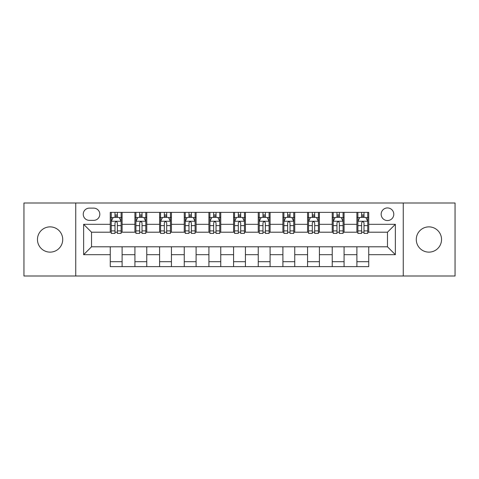 <?xml version="1.0" encoding="UTF-8"?>
<svg xmlns="http://www.w3.org/2000/svg" width="479" height="479" viewBox="0 0 479 479"><rect width="100%" height="100%" fill="white"/><g stroke="black" fill="none" stroke-linecap="round" stroke-linejoin="round"><path stroke-width="0.72" d="M428.909 226.872A12.628 12.628 0 0 0 416.281 239.5A12.628 12.628 0 0 0 428.909 252.128A12.628 12.628 0 0 0 441.536 239.5A12.628 12.628 0 0 0 428.909 226.872M50.091 226.872A12.628 12.628 0 0 0 37.464 239.5A12.628 12.628 0 0 0 50.091 252.128A12.628 12.628 0 0 0 62.719 239.5A12.628 12.628 0 0 0 50.091 226.872M387.475 207.934A6.311 6.311 0 0 0 381.158 214.245A6.311 6.311 0 0 0 387.475 220.562A6.311 6.311 0 0 0 393.786 214.245A6.311 6.311 0 0 0 387.475 207.934M403.258 276L455.05 276L455.05 203L403.258 203L403.258 276L75.742 276L75.742 203L23.95 203L23.95 276L75.742 276M89.357 220.364L93.698 220.364A6.119 6.119 0 0 0 99.812 214.245A6.119 6.119 0 0 0 93.698 208.131L89.357 208.131A6.119 6.119 0 0 0 83.238 214.245A6.119 6.119 0 0 0 89.357 220.364M403.258 203L75.742 203M110.266 254.69L83.633 254.69L83.633 224.31L110.266 224.31L110.266 232.201L91.525 232.201L91.525 246.799L110.266 246.799L110.266 266.629L368.734 266.629L368.734 246.799L387.475 246.799L387.475 232.201L368.734 232.201L368.734 224.31L395.367 224.31L395.367 254.69L368.734 254.69M368.734 224.31L368.734 212.371L110.266 212.371L110.266 224.31M356.891 212.371L356.891 232.201L357.879 232.201M361.627 232.201L363.998 232.201M367.746 232.201L368.734 232.201M356.891 232.201L343.084 232.201M332.228 212.371L332.228 232.201L333.216 232.201M336.965 232.201L339.336 232.201M332.228 232.201L318.421 232.201M307.566 212.371L307.566 232.201L308.554 232.201M312.302 232.201L314.673 232.201M307.566 232.201L293.759 232.201M282.903 212.371L282.903 232.201L283.891 232.201M287.639 232.201L290.011 232.201M282.903 232.201L269.096 232.201M258.241 212.371L258.241 232.201L259.229 232.201M262.977 232.201L265.348 232.201M258.241 232.201L244.434 232.201M233.578 212.371L233.578 232.201L234.566 232.201M238.314 232.201L240.686 232.201M233.578 232.201L219.771 232.201M208.916 212.371L208.916 232.201L209.904 232.201M213.652 232.201L216.023 232.201M208.916 232.201L195.109 232.201M184.253 212.371L184.253 232.201L185.241 232.201M188.989 232.201L191.361 232.201M184.253 232.201L170.446 232.201M159.591 212.371L159.591 232.201L160.579 232.201M164.327 232.201L166.698 232.201M159.591 232.201L145.784 232.201M134.928 212.371L134.928 232.201L135.916 232.201M139.664 232.201L142.035 232.201M134.928 232.201L121.121 232.201M110.266 232.201L111.254 232.201M115.002 232.201L117.373 232.201M110.266 246.799L122.109 246.799L122.109 266.629M368.734 246.799L122.109 246.799M122.109 212.371L122.109 232.201M110.266 217.304L111.254 217.304M115.002 217.304L117.373 217.304M121.121 217.304L122.109 217.304M110.266 261.696L122.109 261.696M134.928 246.799L134.928 266.629M146.772 212.371L146.772 232.201M134.928 217.304L135.916 217.304M139.664 217.304L142.035 217.304M145.784 217.304L146.772 217.304M146.772 246.799L146.772 266.629M134.928 261.696L146.772 261.696M159.591 246.799L159.591 266.629M171.434 246.799L171.434 266.629M159.591 261.696L171.434 261.696M171.434 212.371L171.434 232.201M159.591 217.304L160.579 217.304M164.327 217.304L166.698 217.304M170.446 217.304L171.434 217.304M184.253 246.799L184.253 266.629M196.097 246.799L196.097 266.629M184.253 261.696L196.097 261.696M196.097 212.371L196.097 232.201M184.253 217.304L185.241 217.304M188.989 217.304L191.361 217.304M195.109 217.304L196.097 217.304M208.916 246.799L208.916 266.629M220.759 246.799L220.759 266.629M208.916 261.696L220.759 261.696M220.759 212.371L220.759 232.201M208.916 217.304L209.904 217.304M213.652 217.304L216.023 217.304M219.771 217.304L220.759 217.304M233.578 246.799L233.578 266.629M245.422 246.799L245.422 266.629M233.578 261.696L245.422 261.696M245.422 212.371L245.422 232.201M233.578 217.304L234.566 217.304M238.314 217.304L240.686 217.304M244.434 217.304L245.422 217.304M258.241 246.799L258.241 266.629M270.084 246.799L270.084 266.629M258.241 261.696L270.084 261.696M270.084 212.371L270.084 232.201M258.241 217.304L259.229 217.304M262.977 217.304L265.348 217.304M269.096 217.304L270.084 217.304M282.903 246.799L282.903 266.629M294.747 246.799L294.747 266.629M282.903 261.696L294.747 261.696M294.747 212.371L294.747 232.201M282.903 217.304L283.891 217.304M287.639 217.304L290.011 217.304M293.759 217.304L294.747 217.304M307.566 246.799L307.566 266.629M319.409 246.799L319.409 266.629M307.566 261.696L319.409 261.696M319.409 212.371L319.409 232.201M307.566 217.304L308.554 217.304M312.302 217.304L314.673 217.304M318.421 217.304L319.409 217.304M332.228 246.799L332.228 266.629M344.072 246.799L344.072 266.629M332.228 261.696L344.072 261.696M344.072 212.371L344.072 232.201M332.228 217.304L333.216 217.304M336.965 217.304L339.336 217.304M343.084 217.304L344.072 217.304M356.891 246.799L356.891 266.629M356.891 261.696L368.734 261.696M356.891 217.304L357.879 217.304M361.627 217.304L363.998 217.304M367.746 217.304L368.734 217.304M91.525 232.201L83.633 224.31M91.525 246.799L83.633 254.69M395.367 224.31L387.475 232.201M395.367 254.69L387.475 246.799M117.373 214.933L115.002 214.933M121.121 230.908L117.373 230.908L117.373 233.381L121.121 233.381L121.121 221.346L119.145 217.4L113.23 217.4L111.254 221.346L111.254 233.381L115.002 233.381L115.002 230.908L111.254 230.908M111.254 221.346L111.254 212.371M121.121 221.346L121.121 212.371M115.002 217.4L115.002 212.371M117.373 212.371L117.373 217.4M117.373 230.908L117.373 222.831C116.583 221.31 115.792 221.31 115.002 222.831L115.002 230.908M142.035 214.933L139.664 214.933M145.784 230.908L142.035 230.908L142.035 233.381L145.784 233.381L145.784 221.346L143.808 217.4L137.892 217.4L135.916 221.346L135.916 233.381L139.664 233.381L139.664 230.908L135.916 230.908M135.916 221.346L135.916 212.371M145.784 221.346L145.784 212.371M139.664 217.4L139.664 212.371M142.035 212.371L142.035 217.4M142.035 230.908L142.035 222.831C141.245 221.31 140.455 221.31 139.664 222.831L139.664 230.908M166.698 214.933L164.327 214.933M170.446 230.908L166.698 230.908L166.698 233.381L170.446 233.381L170.446 221.346L168.47 217.4L162.555 217.4L160.579 221.346L160.579 233.381L164.327 233.381L164.327 230.908L160.579 230.908M160.579 221.346L160.579 212.371M170.446 221.346L170.446 212.371M164.327 217.4L164.327 212.371M166.698 212.371L166.698 217.4M166.698 230.908L166.698 222.831C165.908 221.31 165.117 221.31 164.327 222.831L164.327 230.908M191.361 214.933L188.989 214.933M195.109 230.908L191.361 230.908L191.361 233.381L195.109 233.381L195.109 221.346L193.133 217.4L187.217 217.4L185.241 221.346L185.241 233.381L188.989 233.381L188.989 230.908L185.241 230.908M185.241 221.346L185.241 212.371M195.109 221.346L195.109 212.371M188.989 217.4L188.989 212.371M191.361 212.371L191.361 217.4M191.361 230.908L191.361 222.831C190.57 221.31 189.78 221.31 188.989 222.831L188.989 230.908M216.023 214.933L213.652 214.933M219.771 230.908L216.023 230.908L216.023 233.381L219.771 233.381L219.771 221.346L217.795 217.4L211.88 217.4L209.904 221.346L209.904 233.381L213.652 233.381L213.652 230.908L209.904 230.908M209.904 221.346L209.904 212.371M219.771 221.346L219.771 212.371M213.652 217.4L213.652 212.371M216.023 212.371L216.023 217.4M216.023 230.908L216.023 222.831C215.233 221.31 214.442 221.31 213.652 222.831L213.652 230.908M240.686 214.933L238.314 214.933M244.434 230.908L240.686 230.908L240.686 233.381L244.434 233.381L244.434 221.346L242.458 217.4L236.542 217.4L234.566 221.346L234.566 233.381L238.314 233.381L238.314 230.908L234.566 230.908M234.566 221.346L234.566 212.371M244.434 221.346L244.434 212.371M238.314 217.4L238.314 212.371M240.686 212.371L240.686 217.4M240.686 230.908L240.686 222.831C239.895 221.31 239.105 221.31 238.314 222.831L238.314 230.908M265.348 214.933L262.977 214.933M269.096 230.908L265.348 230.908L265.348 233.381L269.096 233.381L269.096 221.346L267.12 217.4L261.205 217.4L259.229 221.346L259.229 233.381L262.977 233.381L262.977 230.908L259.229 230.908M259.229 221.346L259.229 212.371M269.096 221.346L269.096 212.371M262.977 217.4L262.977 212.371M265.348 212.371L265.348 217.4M265.348 230.908L265.348 222.831C264.558 221.31 263.767 221.31 262.977 222.831L262.977 230.908M290.011 214.933L287.639 214.933M293.759 230.908L290.011 230.908L290.011 233.381L293.759 233.381L293.759 221.346L291.783 217.4L285.867 217.4L283.891 221.346L283.891 233.381L287.639 233.381L287.639 230.908L283.891 230.908M283.891 221.346L283.891 212.371M293.759 221.346L293.759 212.371M287.639 217.4L287.639 212.371M290.011 212.371L290.011 217.4M290.011 230.908L290.011 222.831C289.22 221.31 288.43 221.31 287.639 222.831L287.639 230.908M314.673 214.933L312.302 214.933M318.421 230.908L314.673 230.908L314.673 233.381L318.421 233.381L318.421 221.346L316.445 217.4L310.53 217.4L308.554 221.346L308.554 233.381L312.302 233.381L312.302 230.908L308.554 230.908M308.554 221.346L308.554 212.371M318.421 221.346L318.421 212.371M312.302 217.4L312.302 212.371M314.673 212.371L314.673 217.4M314.673 230.908L314.673 222.831C313.883 221.31 313.092 221.31 312.302 222.831L312.302 230.908M339.336 214.933L336.965 214.933M343.084 230.908L339.336 230.908L339.336 233.381L343.084 233.381L343.084 221.346L341.108 217.4L335.192 217.4L333.216 221.346L333.216 233.381L336.965 233.381L336.965 230.908L333.216 230.908M333.216 221.346L333.216 212.371M343.084 221.346L343.084 212.371M336.965 217.4L336.965 212.371M339.336 212.371L339.336 217.4M339.336 230.908L339.336 222.831C338.545 221.31 337.755 221.31 336.965 222.831L336.965 230.908M363.998 214.933L361.627 214.933M367.746 230.908L363.998 230.908L363.998 233.381L367.746 233.381L367.746 221.346L365.77 217.4L359.855 217.4L357.879 221.346L357.879 233.381L361.627 233.381L361.627 230.908L357.879 230.908M357.879 221.346L357.879 212.371M367.746 221.346L367.746 212.371M361.627 217.4L361.627 212.371M363.998 212.371L363.998 217.4M363.998 230.908L363.998 222.831C363.208 221.31 362.417 221.31 361.627 222.831L361.627 230.908M134.928 254.69L122.109 254.69M134.928 224.31L122.109 224.31M159.591 224.31L146.772 224.31M159.591 254.69L146.772 254.69M184.253 224.31L171.434 224.31M184.253 254.69L171.434 254.69M208.916 224.31L196.097 224.31M208.916 254.69L196.097 254.69M233.578 224.31L220.759 224.31M233.578 254.69L220.759 254.69M258.241 224.31L245.422 224.31M258.241 254.69L245.422 254.69M282.903 224.31L270.084 224.31M282.903 254.69L270.084 254.69M307.566 224.31L294.747 224.31M307.566 254.69L294.747 254.69M332.228 224.31L319.409 224.31M332.228 254.69L319.409 254.69M356.891 224.31L344.072 224.31M356.891 254.69L344.072 254.69M121.073 221.25L111.302 221.25M111.254 217.64L113.11 217.64M119.265 217.64L121.121 217.64M115.002 225.621L111.254 225.621M121.121 225.621L117.373 225.621M117.373 216.191L115.002 216.191M145.736 221.25L135.964 221.25M135.916 217.64L137.772 217.64M143.928 217.64L145.784 217.64M139.664 225.621L135.916 225.621M145.784 225.621L142.035 225.621M142.035 216.191L139.664 216.191M170.398 221.25L160.627 221.25M160.579 217.64L162.435 217.64M168.59 217.64L170.446 217.64M164.327 225.621L160.579 225.621M170.446 225.621L166.698 225.621M166.698 216.191L164.327 216.191M195.061 221.25L185.289 221.25M185.241 217.64L187.097 217.64M193.253 217.64L195.109 217.64M188.989 225.621L185.241 225.621M195.109 225.621L191.361 225.621M191.361 216.191L188.989 216.191M219.723 221.25L209.952 221.25M209.904 217.64L211.76 217.64M217.915 217.64L219.771 217.64M213.652 225.621L209.904 225.621M219.771 225.621L216.023 225.621M216.023 216.191L213.652 216.191M244.386 221.25L234.614 221.25M234.566 217.64L236.422 217.64M242.578 217.64L244.434 217.64M238.314 225.621L234.566 225.621M244.434 225.621L240.686 225.621M240.686 216.191L238.314 216.191M269.048 221.25L259.277 221.25M259.229 217.64L261.085 217.64M267.24 217.64L269.096 217.64M262.977 225.621L259.229 225.621M269.096 225.621L265.348 225.621M265.348 216.191L262.977 216.191M293.711 221.25L283.939 221.25M283.891 217.64L285.747 217.64M291.903 217.64L293.759 217.64M287.639 225.621L283.891 225.621M293.759 225.621L290.011 225.621M290.011 216.191L287.639 216.191M318.373 221.25L308.602 221.25M308.554 217.64L310.41 217.64M316.565 217.64L318.421 217.64M312.302 225.621L308.554 225.621M318.421 225.621L314.673 225.621M314.673 216.191L312.302 216.191M343.036 221.25L333.264 221.25M333.216 217.64L335.072 217.64M341.228 217.64L343.084 217.64M336.965 225.621L333.216 225.621M343.084 225.621L339.336 225.621M339.336 216.191L336.965 216.191M367.698 221.25L357.927 221.25M357.879 217.64L359.735 217.64M365.89 217.64L367.746 217.64M361.627 225.621L357.879 225.621M367.746 225.621L363.998 225.621M363.998 216.191L361.627 216.191"/></g></svg>
